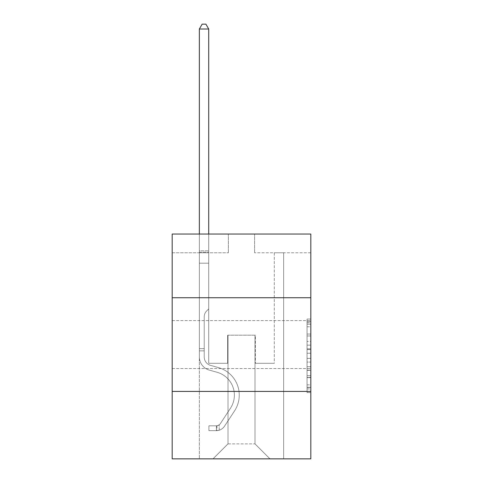 <?xml version="1.0" encoding="UTF-8"?>
<svg xmlns="http://www.w3.org/2000/svg" width="483" height="483" viewBox="0 0 483 483"><rect width="100%" height="100%" fill="white"/><g stroke="black" fill="none" stroke-linecap="round" stroke-linejoin="round"><path stroke-width="0.36" stroke-dasharray="2.42 1.81" d="M307.067 341.469L307.067 353.242L310.817 353.242L310.817 388.912L310.817 322.716L310.817 353.242L307.067 353.242L307.067 321.612L307.067 392.588L307.067 319.04L307.067 387.444L310.817 387.444L307.067 387.444L310.817 387.444L307.067 387.444L307.067 375.671L307.067 392.588L310.817 392.588L310.817 319.04L310.817 387.257L310.817 358.386L307.067 358.386L310.817 358.386L310.817 375.671L310.817 324.184L307.067 324.184L310.817 324.184L310.817 392.588L310.817 322.716L310.817 392.588L307.067 392.588L307.067 319.04L310.817 319.04L310.817 322.716L310.817 319.04L310.817 322.716L310.817 319.04L310.817 321.612L310.817 319.04L307.067 319.04L307.067 324.184L310.817 324.184L307.067 324.184L307.067 341.469L310.817 341.469M310.817 344.572L310.817 320.591L310.817 344.572M172.183 344.572L172.183 320.591L172.183 344.572M310.817 348.829L310.817 345.146L310.817 348.829L307.067 348.829L307.067 334.025L307.067 377.603L307.067 366.663L310.817 366.663L307.067 366.663L307.067 392.588L310.817 392.588L307.067 392.588L310.817 392.588L307.067 392.588L307.067 319.04L310.817 319.04L307.067 319.04L310.817 319.04L307.067 319.04L307.067 348.829L310.817 348.829M310.817 391.411L310.817 458.85L172.183 458.85L172.183 391.411L310.817 391.411L310.817 234.044L254.613 234.044L310.817 234.044L310.817 252.778L310.817 234.044L172.183 234.044L228.387 234.044L172.183 234.044L172.183 252.778L228.387 252.778L172.183 252.778L172.183 234.044L172.183 297.739L310.817 297.739L172.183 297.739L172.183 391.411L310.817 391.411L172.183 391.411M199.346 458.85L283.654 458.85L283.654 252.778L274.284 252.778L283.654 252.778L274.284 252.778L283.654 252.778L274.284 252.778L283.654 252.778L274.284 252.778L283.654 252.778L274.284 252.778L283.654 252.778L274.284 252.778L283.654 252.778L274.284 252.778L283.654 252.778L274.284 252.778L283.654 252.778L274.284 252.778L283.654 252.778L274.284 252.778L283.654 252.778L274.284 252.778L283.654 252.778L274.284 252.778L283.654 252.778L274.284 252.778L283.654 252.778L274.284 252.778L283.654 252.778L274.284 252.778L283.654 252.778L283.654 458.85L283.654 252.778L283.654 458.85L283.654 252.778L283.654 458.85L283.654 252.778L283.654 458.85L283.654 252.778L283.654 458.85L283.654 252.778L283.654 458.85L283.654 252.778L283.654 458.85L283.654 252.778L283.654 458.85L283.654 252.778L283.654 458.85L283.654 252.778L283.654 458.85L283.654 252.778L283.654 458.85L283.654 252.778L283.654 458.85L283.654 252.778L283.654 458.85L283.654 252.778L283.654 458.85L283.654 252.778L283.654 458.85L199.346 458.85L213.027 458.85L199.346 458.85L213.027 458.85L199.346 458.85L213.027 458.85L199.346 458.85L213.027 458.85L199.346 458.85L213.027 458.85L199.346 458.85L213.027 458.85L199.346 458.85L213.027 458.85L199.346 458.85L213.027 458.85L199.346 458.85L213.027 458.85L199.346 458.85L213.027 458.85L199.346 458.85L213.027 458.85L199.346 458.85L213.027 458.85L199.346 458.85L213.027 458.85L199.346 458.85L213.027 458.85L199.346 458.85L199.346 252.778L208.716 252.778L199.346 252.778L208.716 252.778L199.346 252.778L208.716 252.778L199.346 252.778L208.716 252.778L199.346 252.778L208.716 252.778L199.346 252.778L208.716 252.778L199.346 252.778L208.716 252.778L199.346 252.778L208.716 252.778L199.346 252.778L208.716 252.778L199.346 252.778L208.716 252.778L199.346 252.778L208.716 252.778L199.346 252.778L208.716 252.778L199.346 252.778L208.716 252.778L199.346 252.778L208.716 252.778L199.346 252.778L208.716 252.778L199.346 252.778L199.346 458.85M310.817 252.778L254.613 252.778L310.817 252.778M228.012 443.865L228.012 335.208L228.012 443.865L228.012 335.208L254.988 335.208L254.988 443.865L228.012 443.865L213.027 458.85L228.012 443.865L228.012 335.208L228.012 443.865L228.012 335.208L227.638 335.208L227.638 363.307L208.716 363.307L208.716 252.778L208.716 363.307L208.716 252.778L208.716 363.307L208.716 252.778L208.716 363.307L208.716 252.778L208.716 363.307L208.716 252.778L208.716 363.307L208.716 252.778L208.716 363.307L208.716 252.778L208.716 363.307L208.716 252.778L208.716 363.307L208.716 252.778L208.716 363.307L208.716 252.778L208.716 363.307L208.716 252.778L208.716 363.307L208.716 252.778L208.716 363.307L208.716 252.778L208.716 363.307L208.716 252.778L208.716 363.307L208.716 252.778L208.716 363.307L227.638 363.307L208.716 363.307L227.638 363.307L208.716 363.307L227.638 363.307L208.716 363.307L227.638 363.307L208.716 363.307L227.638 363.307L208.716 363.307L227.638 363.307L208.716 363.307L227.638 363.307L208.716 363.307L227.638 363.307L208.716 363.307L227.638 363.307L208.716 363.307L227.638 363.307L208.716 363.307L227.638 363.307L208.716 363.307L227.638 363.307L208.716 363.307L227.638 363.307L208.716 363.307L227.638 363.307L208.716 363.307L227.638 363.307L227.638 335.208L227.638 363.307L227.638 335.208L227.638 363.307L227.638 335.208L227.638 363.307L227.638 335.208L227.638 363.307L227.638 335.208L227.638 363.307L227.638 335.208L227.638 363.307L227.638 335.208L227.638 363.307L227.638 335.208L227.638 363.307L227.638 335.208L227.638 363.307L227.638 335.208L227.638 363.307L227.638 335.208L227.638 363.307L227.638 335.208L227.638 363.307L227.638 335.208L227.638 363.307L227.638 335.208L227.638 363.307L227.638 335.208L228.012 335.208L227.638 335.208L228.012 335.208L227.638 335.208L228.012 335.208L227.638 335.208L228.012 335.208L227.638 335.208L228.012 335.208L227.638 335.208L228.012 335.208L227.638 335.208L228.012 335.208L227.638 335.208L228.012 335.208L227.638 335.208L228.012 335.208L227.638 335.208L228.012 335.208L227.638 335.208L228.012 335.208L227.638 335.208L228.012 335.208L227.638 335.208L228.012 335.208L227.638 335.208L228.012 335.208L227.638 335.208L228.012 335.208L228.012 443.865L213.027 458.85L228.012 443.865L228.012 335.208L228.012 443.865L213.027 458.85L228.012 443.865L228.012 335.208L228.012 443.865L213.027 458.85L228.012 443.865L228.012 335.208L228.012 443.865L213.027 458.85L228.012 443.865L228.012 335.208L228.012 443.865L213.027 458.85L228.012 443.865L228.012 335.208L228.012 443.865L213.027 458.85L228.012 443.865L228.012 335.208L228.012 443.865L213.027 458.85L228.012 443.865L228.012 335.208L228.012 443.865L213.027 458.85L228.012 443.865L228.012 335.208L228.012 443.865L213.027 458.85L228.012 443.865L228.012 335.208L228.012 443.865L213.027 458.85L228.012 443.865L228.012 335.208L228.012 443.865L213.027 458.85L228.012 443.865L228.012 335.208L228.012 443.865L213.027 458.85L228.012 443.865L228.012 335.208L228.012 443.865L213.027 458.85L228.012 443.865L213.027 458.85L228.012 443.865L254.988 443.865L254.988 335.208L254.988 443.865L269.973 458.85L254.988 443.865L254.988 335.208L254.988 443.865L269.973 458.85L254.988 443.865L254.988 335.208L254.988 443.865L269.973 458.85L254.988 443.865L254.988 335.208L254.988 443.865L269.973 458.85L254.988 443.865L254.988 335.208L254.988 443.865L269.973 458.85L254.988 443.865L254.988 335.208L254.988 443.865L269.973 458.85L254.988 443.865L254.988 335.208L254.988 443.865L269.973 458.85L254.988 443.865L254.988 335.208L254.988 443.865L269.973 458.85L254.988 443.865L254.988 335.208L254.988 443.865L269.973 458.85L254.988 443.865L254.988 335.208L254.988 443.865L269.973 458.85L254.988 443.865L254.988 335.208L254.988 443.865L269.973 458.85L254.988 443.865L254.988 335.208L254.988 443.865L269.973 458.85L254.988 443.865L254.988 335.208L254.988 443.865L269.973 458.85L254.988 443.865L254.988 335.208L254.988 443.865L269.973 458.85L254.988 443.865L254.988 335.208L254.988 443.865L269.973 458.85L254.988 443.865L254.988 335.208L228.012 335.208L228.012 443.865L213.027 458.85L228.012 443.865M255.362 335.208L254.988 335.208L255.362 335.208L254.988 335.208L255.362 335.208L254.988 335.208L255.362 335.208L254.988 335.208L255.362 335.208L254.988 335.208L255.362 335.208L254.988 335.208L255.362 335.208L254.988 335.208L255.362 335.208L254.988 335.208L255.362 335.208L254.988 335.208L255.362 335.208L254.988 335.208L255.362 335.208L254.988 335.208L255.362 335.208L254.988 335.208L255.362 335.208L254.988 335.208L255.362 335.208L254.988 335.208L255.362 335.208L254.988 335.208L255.362 335.208L255.362 363.307L255.362 335.208M269.973 458.85L254.988 443.865L269.973 458.85M254.613 252.778L254.613 234.044L254.613 252.778M228.387 252.778L228.387 234.044L228.387 252.778M274.284 252.778L274.284 363.307L255.362 363.307L274.284 363.307L255.362 363.307L274.284 363.307L255.362 363.307L274.284 363.307L255.362 363.307L274.284 363.307L255.362 363.307L274.284 363.307L255.362 363.307L274.284 363.307L255.362 363.307L274.284 363.307L255.362 363.307L274.284 363.307L255.362 363.307L274.284 363.307L255.362 363.307L274.284 363.307L255.362 363.307L274.284 363.307L255.362 363.307L274.284 363.307L255.362 363.307L274.284 363.307L255.362 363.307L274.284 363.307L255.362 363.307L274.284 363.307L274.284 252.778M310.817 297.739L172.183 297.739M307.067 353.242L310.817 353.242L307.067 353.242M307.067 321.612L307.067 319.04L307.067 321.612L310.817 321.612L307.067 321.612M307.067 377.422L307.067 362.069L307.067 377.422L310.817 377.422L307.067 377.422M307.067 362.069L307.067 358.386L310.817 358.386L307.067 358.386L307.067 362.069L310.817 362.069L307.067 362.069M307.067 334.025L307.067 324.184L307.067 334.025L310.817 334.025L307.067 334.025M307.067 319.04L310.817 319.04L307.067 319.04L307.067 322.716L307.067 319.04L310.817 319.04M307.067 392.588L310.817 392.588L307.067 392.588L307.067 388.912L307.067 392.588M204.218 348.617L204.218 350.869L199.346 350.869L199.346 348.617L199.346 356.943L199.346 29.022L199.346 263.193L199.346 29.022L208.716 29.022L208.716 250.828L208.716 29.022L199.346 29.022L202.16 24.15L205.903 24.15L202.16 24.15L199.346 29.022L199.346 263.193L199.346 29.022L208.716 29.022L205.903 24.15L208.716 29.022L208.716 263.193L199.346 263.193L199.346 29.022L202.16 24.15L205.903 24.15L202.16 24.15L199.346 29.022L199.346 263.193L199.346 29.022L208.716 29.022L199.346 29.022L202.16 24.15L205.903 24.15L208.716 29.022L205.903 24.15L202.16 24.15L199.346 29.022L199.346 263.193L199.346 29.022L208.716 29.022L208.716 250.828L208.716 29.022L199.346 29.022L202.16 24.15L205.903 24.15L208.716 29.022L205.903 24.15L202.16 24.15L199.346 29.022L199.346 263.193L199.346 29.022L208.716 29.022L208.716 252.229L208.716 29.022L199.346 29.022L202.16 24.15L205.903 24.15L208.716 29.022L205.903 24.15L202.16 24.15L199.346 29.022L199.346 263.193L199.346 29.022L208.716 29.022L208.716 308.903L206.603 311.016A8.139 8.139 0 0 0 204.218 316.776A8.139 8.139 0 0 1 206.603 311.016L208.716 308.903L208.716 263.193L199.346 263.193L199.346 29.022L202.16 24.15L205.903 24.15L208.716 29.022L199.346 29.022L199.346 356.943A13.675 13.675 0 0 0 209.35 370.117A13.675 13.675 0 0 1 199.346 356.943L199.346 263.193L208.716 263.193L208.716 29.022L205.903 24.15L202.16 24.15L199.346 29.022L208.716 29.022L208.716 308.903L206.603 311.016A8.139 8.139 0 0 0 204.218 316.776A8.139 8.139 0 0 1 206.603 311.016L208.716 308.903L208.716 263.193L199.346 263.193L199.346 356.943A13.675 13.675 0 0 0 209.35 370.117A13.675 13.675 0 0 1 199.346 356.943L199.346 263.193L208.716 263.193L208.716 29.022L199.346 29.022L202.16 24.15L205.903 24.15L208.716 29.022L205.903 24.15L202.16 24.15L199.346 29.022L199.346 250.828L199.346 29.022L208.716 29.022L208.716 308.903L206.603 311.016A8.139 8.139 0 0 0 204.218 316.776A8.139 8.139 0 0 1 206.603 311.016L208.716 308.903L208.716 263.193L199.346 263.193L199.346 356.943A13.675 13.675 0 0 0 209.35 370.117A13.675 13.675 0 0 1 199.346 356.943L199.346 263.193L208.716 263.193L208.716 29.022L199.346 29.022L202.16 24.15L205.903 24.15L208.716 29.022L205.903 24.15L202.16 24.15L199.346 29.022L199.346 252.229L199.346 29.022L208.716 29.022L208.716 308.903L206.603 311.016A8.139 8.139 0 0 0 204.218 316.776A8.139 8.139 0 0 1 206.603 311.016L208.716 308.903L208.716 263.193L199.346 263.193L199.346 356.943A13.675 13.675 0 0 0 209.35 370.117L216.976 372.242L209.35 370.117A13.675 13.675 0 0 1 199.346 356.943L199.346 263.193L208.716 263.193L208.716 29.022L199.346 29.022L202.16 24.15L205.903 24.15L208.716 29.022L205.903 24.15L202.16 24.15L199.346 29.022L199.346 263.193L208.716 263.193L208.716 308.903L206.603 311.016A8.139 8.139 0 0 0 204.218 316.776A8.139 8.139 0 0 1 206.603 311.016L208.716 308.903L208.716 252.229L208.716 263.193L199.346 263.193L199.346 356.943A13.675 13.675 0 0 0 209.35 370.117A13.675 13.675 0 0 1 199.346 356.943L199.346 263.193L208.716 263.193L208.716 308.903L206.603 311.016A8.139 8.139 0 0 0 204.218 316.776A8.139 8.139 0 0 1 206.603 311.016L208.716 308.903L208.716 250.828L208.716 263.193L199.346 263.193L199.346 356.943A13.675 13.675 0 0 0 209.35 370.117A13.675 13.675 0 0 1 199.346 356.943L199.346 263.193L208.716 263.193L208.716 308.903L206.603 311.016A8.139 8.139 0 0 0 204.218 316.776A8.139 8.139 0 0 1 206.603 311.016L208.716 308.903L208.716 29.022L208.716 263.193L199.346 263.193L199.346 356.943A13.675 13.675 0 0 0 209.35 370.117L216.976 372.242L209.35 370.117A13.675 13.675 0 0 1 199.346 356.943L199.346 263.193L208.716 263.193L208.716 308.903L206.603 311.016A8.139 8.139 0 0 0 204.218 316.776A8.139 8.139 0 0 1 206.603 311.016L208.716 308.903L208.716 29.022L199.346 29.022L208.716 29.022L205.903 24.15L208.716 29.022L208.716 263.193L199.346 263.193L199.346 356.943A13.675 13.675 0 0 0 209.35 370.117A13.675 13.675 0 0 1 199.346 356.943L199.346 263.193L208.716 263.193L208.716 308.903L206.603 311.016A8.139 8.139 0 0 0 204.218 316.776A8.139 8.139 0 0 1 206.603 311.016L208.716 308.903L208.716 29.022L199.346 29.022L202.16 24.15L205.903 24.15L202.16 24.15L199.346 29.022L199.346 250.828L199.346 29.022L208.716 29.022L205.903 24.15L208.716 29.022L208.716 263.193L199.346 263.193L199.346 356.943A13.675 13.675 0 0 0 209.35 370.117A13.675 13.675 0 0 1 199.346 356.943L199.346 263.193L208.716 263.193L208.716 308.903L206.603 311.016A8.139 8.139 0 0 0 204.218 316.776A8.139 8.139 0 0 1 206.603 311.016L208.716 308.903L208.716 29.022L199.346 29.022L202.16 24.15L205.903 24.15L202.16 24.15L199.346 29.022L199.346 252.229L199.346 29.022L208.716 29.022L205.903 24.15L208.716 29.022L208.716 263.193L199.346 263.193L199.346 356.943A13.675 13.675 0 0 0 209.35 370.117L216.976 372.242A23.794 23.794 0 0 1 230.482 408.213A23.794 23.794 0 0 0 216.976 372.242L209.35 370.117A13.675 13.675 0 0 1 199.346 356.943L199.346 263.193L208.716 263.193L208.716 308.903L206.603 311.016A8.139 8.139 0 0 0 204.218 316.776A8.139 8.139 0 0 1 206.603 311.016L208.716 308.903L208.716 29.022L199.346 29.022L202.16 24.15L205.903 24.15L202.16 24.15L199.346 29.022L199.346 356.943A13.675 13.675 0 0 0 209.35 370.117A13.675 13.675 0 0 1 199.346 356.943L199.346 263.193L208.716 263.193L208.716 308.903L206.603 311.016A8.139 8.139 0 0 0 204.218 316.776A8.139 8.139 0 0 1 206.603 311.016L208.716 308.903L208.716 263.193L199.346 263.193L199.346 356.943A13.675 13.675 0 0 0 209.35 370.117A13.675 13.675 0 0 1 199.346 356.943L199.346 263.193L208.716 263.193L208.716 252.229L208.716 308.903L206.603 311.016A8.139 8.139 0 0 0 204.218 316.776A8.139 8.139 0 0 1 206.603 311.016L208.716 308.903L208.716 263.193L199.346 263.193L199.346 356.943A13.675 13.675 0 0 0 209.35 370.117L216.976 372.242L209.35 370.117A13.675 13.675 0 0 1 199.346 356.943L199.346 263.193L208.716 263.193L208.716 250.828L208.716 308.903L206.603 311.016A8.139 8.139 0 0 0 204.218 316.776A8.139 8.139 0 0 1 206.603 311.016L208.716 308.903L208.716 263.193L199.346 263.193L199.346 356.943A13.675 13.675 0 0 0 209.35 370.117A13.675 13.675 0 0 1 199.346 356.943L199.346 263.193L208.716 263.193L208.716 29.022L205.903 24.15L208.716 29.022L208.716 308.903L206.603 311.016A8.139 8.139 0 0 0 204.218 316.776A8.139 8.139 0 0 1 206.603 311.016L208.716 308.903L208.716 263.193L199.346 263.193L199.346 356.943L199.346 350.869L204.218 350.869L204.218 348.617L199.346 348.617L204.218 348.617L204.218 356.943L204.218 316.776L204.218 356.943A8.803 8.803 0 0 0 210.66 365.426A8.803 8.803 0 0 1 204.218 356.943L204.218 316.776L204.218 356.943L204.218 348.617L199.346 348.617L204.218 348.617L204.218 356.943A8.803 8.803 0 0 0 210.66 365.426A8.803 8.803 0 0 1 204.218 356.943L204.218 316.776L204.218 356.943A8.803 8.803 0 0 0 210.66 365.426A8.803 8.803 0 0 1 204.218 356.943L204.218 316.776L204.218 356.943L204.218 348.617L199.346 348.617L204.218 348.617L204.218 356.943A8.803 8.803 0 0 0 210.66 365.426L218.286 367.551L210.66 365.426A8.803 8.803 0 0 1 204.218 356.943L204.218 316.776L204.218 356.943A8.803 8.803 0 0 0 210.66 365.426A8.803 8.803 0 0 1 204.218 356.943L204.218 316.776L204.218 356.943L204.218 348.617L199.346 348.617L204.218 348.617L204.218 356.943A8.803 8.803 0 0 0 210.66 365.426A8.803 8.803 0 0 1 204.218 356.943L204.218 316.776L204.218 356.943A8.803 8.803 0 0 0 210.66 365.426L218.286 367.551L210.66 365.426A8.803 8.803 0 0 1 204.218 356.943L204.218 316.776L204.218 356.943L204.218 348.617L199.346 348.617L204.218 348.617L204.218 356.943A8.803 8.803 0 0 0 210.66 365.426A8.803 8.803 0 0 1 204.218 356.943L204.218 316.776L204.218 356.943A8.803 8.803 0 0 0 210.66 365.426A8.803 8.803 0 0 1 204.218 356.943L204.218 316.776L204.218 356.943L204.218 348.617L199.346 348.617L204.218 348.617L204.218 356.943A8.803 8.803 0 0 0 210.66 365.426L218.286 367.551L210.66 365.426A8.803 8.803 0 0 1 204.218 356.943L204.218 316.776L204.218 356.943A8.803 8.803 0 0 0 210.66 365.426A8.803 8.803 0 0 1 204.218 356.943L204.218 316.776L204.218 356.943L204.218 348.617L199.346 348.617L204.218 348.617L204.218 356.943A8.803 8.803 0 0 0 210.66 365.426A8.803 8.803 0 0 1 204.218 356.943L204.218 316.776L204.218 356.943A8.803 8.803 0 0 0 210.66 365.426L218.286 367.551A28.66 28.66 0 0 1 234.557 410.882A28.66 28.66 0 0 0 218.286 367.551L210.66 365.426A8.803 8.803 0 0 1 204.218 356.943L204.218 316.776L204.218 356.943L204.218 348.617L199.346 348.617M216.396 430.673A9.932 9.932 0 0 0 224.51 426.193L234.557 410.882A28.66 28.66 0 0 0 218.286 367.551L210.66 365.426A8.803 8.803 0 0 1 204.218 356.943A8.803 8.803 0 0 0 210.66 365.426A8.803 8.803 0 0 1 204.218 356.943L204.218 316.776L204.218 356.943A8.803 8.803 0 0 0 210.66 365.426L218.286 367.551L210.66 365.426A8.803 8.803 0 0 1 204.218 356.943A8.803 8.803 0 0 0 210.66 365.426A8.803 8.803 0 0 1 204.218 356.943A8.803 8.803 0 0 0 210.66 365.426L218.286 367.551A28.66 28.66 0 0 1 234.557 410.882A28.66 28.66 0 0 0 218.286 367.551L210.66 365.426A8.803 8.803 0 0 1 204.218 356.943A8.803 8.803 0 0 0 210.66 365.426L218.286 367.551L210.66 365.426A8.803 8.803 0 0 1 204.218 356.943A8.803 8.803 0 0 0 210.66 365.426A8.803 8.803 0 0 1 204.218 356.943A8.803 8.803 0 0 0 210.66 365.426L218.286 367.551L210.66 365.426A8.803 8.803 0 0 1 204.218 356.943A8.803 8.803 0 0 0 210.66 365.426L218.286 367.551A28.66 28.66 0 0 1 234.557 410.882L224.51 426.193L234.557 410.882A28.66 28.66 0 0 0 218.286 367.551L210.66 365.426A8.803 8.803 0 0 1 204.218 356.943A8.803 8.803 0 0 0 210.66 365.426A8.803 8.803 0 0 1 204.218 356.943A8.803 8.803 0 0 0 210.66 365.426L218.286 367.551L210.66 365.426A8.803 8.803 0 0 1 204.218 356.943A8.803 8.803 0 0 0 210.66 365.426L218.286 367.551L210.66 365.426A8.803 8.803 0 0 1 204.218 356.943A8.803 8.803 0 0 0 210.66 365.426A8.803 8.803 0 0 1 204.218 356.943A8.803 8.803 0 0 0 210.66 365.426L218.286 367.551A28.66 28.66 0 0 1 234.557 410.882A28.66 28.66 0 0 0 218.286 367.551L210.66 365.426A8.803 8.803 0 0 1 204.218 356.943A8.803 8.803 0 0 0 210.66 365.426L218.286 367.551L210.66 365.426A8.803 8.803 0 0 1 204.218 356.943A8.803 8.803 0 0 0 210.66 365.426A8.803 8.803 0 0 1 204.218 356.943A8.803 8.803 0 0 0 210.66 365.426L218.286 367.551L210.66 365.426A8.803 8.803 0 0 1 204.218 356.943A8.803 8.803 0 0 0 210.66 365.426L218.286 367.551A28.66 28.66 0 0 1 234.557 410.882A28.66 28.66 0 0 0 218.286 367.551L210.66 365.426L218.286 367.551A28.66 28.66 0 0 1 234.557 410.882L224.51 426.193L234.557 410.882A28.66 28.66 0 0 0 218.286 367.551L210.66 365.426L218.286 367.551A28.66 28.66 0 0 1 234.557 410.882A28.66 28.66 0 0 0 218.286 367.551L210.66 365.426L218.286 367.551A28.66 28.66 0 0 1 234.557 410.882A28.66 28.66 0 0 0 218.286 367.551L210.66 365.426L218.286 367.551A28.66 28.66 0 0 1 234.557 410.882L224.51 426.193A9.932 9.932 0 0 1 219.21 430.208A9.932 9.932 0 0 0 224.51 426.193L234.557 410.882A28.66 28.66 0 0 0 218.286 367.551L210.66 365.426L218.286 367.551A28.66 28.66 0 0 1 234.557 410.882A28.66 28.66 0 0 0 218.286 367.551L210.66 365.426L218.286 367.551A28.66 28.66 0 0 1 234.557 410.882A28.66 28.66 0 0 0 218.286 367.551L210.66 365.426L218.286 367.551A28.66 28.66 0 0 1 234.557 410.882L224.51 426.193L234.557 410.882A28.66 28.66 0 0 0 218.286 367.551L210.66 365.426L218.286 367.551A28.66 28.66 0 0 1 234.557 410.882A28.66 28.66 0 0 0 218.286 367.551L210.66 365.426L218.286 367.551A28.66 28.66 0 0 1 234.557 410.882A28.66 28.66 0 0 0 218.286 367.551L210.66 365.426L218.286 367.551A28.66 28.66 0 0 1 234.557 410.882L224.51 426.193L234.557 410.882A28.66 28.66 0 0 0 218.286 367.551A28.66 28.66 0 0 1 234.557 410.882A28.66 28.66 0 0 0 218.286 367.551A28.66 28.66 0 0 1 234.557 410.882L224.51 426.193A9.932 9.932 0 0 1 219.21 430.208C216.318 430.824 216.318 430.824 219.21 430.208C216.318 430.824 216.318 430.824 219.21 430.208A9.932 9.932 0 0 0 224.51 426.193L234.557 410.882A28.66 28.66 0 0 0 218.286 367.551A28.66 28.66 0 0 1 234.557 410.882L224.51 426.193L234.557 410.882A28.66 28.66 0 0 0 218.286 367.551A28.66 28.66 0 0 1 234.557 410.882A28.66 28.66 0 0 0 218.286 367.551A28.66 28.66 0 0 1 234.557 410.882L224.51 426.193L234.557 410.882A28.66 28.66 0 0 0 218.286 367.551A28.66 28.66 0 0 1 234.557 410.882L224.51 426.193A9.932 9.932 0 0 1 219.21 430.208C216.318 430.824 216.318 430.824 219.21 430.208C216.318 430.824 216.318 430.824 219.21 430.208A9.932 9.932 0 0 0 224.51 426.193L234.557 410.882A28.66 28.66 0 0 0 218.286 367.551A28.66 28.66 0 0 1 234.557 410.882A28.66 28.66 0 0 0 218.286 367.551A28.66 28.66 0 0 1 234.557 410.882L224.51 426.193L234.557 410.882A28.66 28.66 0 0 0 218.286 367.551A28.66 28.66 0 0 1 234.557 410.882L224.51 426.193L234.557 410.882A28.66 28.66 0 0 0 218.286 367.551A28.66 28.66 0 0 1 234.557 410.882A28.66 28.66 0 0 0 218.286 367.551A28.66 28.66 0 0 1 234.557 410.882L224.51 426.193A9.932 9.932 0 0 1 219.21 430.208C216.318 430.824 216.318 430.824 219.21 430.208C216.318 430.824 216.318 430.824 219.21 430.208A9.932 9.932 0 0 0 224.51 426.193L234.557 410.882A28.66 28.66 0 0 0 218.286 367.551A28.66 28.66 0 0 1 234.557 410.882L224.51 426.193L234.557 410.882A28.66 28.66 0 0 0 218.286 367.551A28.66 28.66 0 0 1 234.557 410.882A28.66 28.66 0 0 0 218.286 367.551A28.66 28.66 0 0 1 234.557 410.882L224.51 426.193L234.557 410.882A28.66 28.66 0 0 0 218.286 367.551A28.66 28.66 0 0 1 234.557 410.882L224.51 426.193A9.932 9.932 0 0 1 219.21 430.208C216.318 430.824 216.318 430.824 219.21 430.208C216.318 430.824 216.318 430.824 219.21 430.208A9.932 9.932 0 0 0 224.51 426.193L234.557 410.882L224.51 426.193A9.932 9.932 0 0 1 219.21 430.208C216.318 430.824 216.318 430.824 219.21 430.208C216.318 430.824 216.318 430.824 219.21 430.208A9.932 9.932 0 0 0 224.51 426.193L234.557 410.882L224.51 426.193A9.932 9.932 0 0 1 219.21 430.208C216.318 430.824 216.318 430.824 219.21 430.208C216.318 430.824 216.318 430.824 219.21 430.208A9.932 9.932 0 0 0 224.51 426.193L234.557 410.882L224.51 426.193A9.932 9.932 0 0 1 219.21 430.208C216.318 430.824 216.318 430.824 219.21 430.208C216.318 430.824 216.318 430.824 219.21 430.208A9.932 9.932 0 0 0 224.51 426.193L234.557 410.882L224.51 426.193A9.932 9.932 0 0 1 219.21 430.208C216.318 430.824 216.318 430.824 219.21 430.208C216.318 430.824 216.318 430.824 219.21 430.208A9.932 9.932 0 0 0 224.51 426.193L234.557 410.882L224.51 426.193A9.932 9.932 0 0 1 219.21 430.208C216.318 430.824 216.318 430.824 219.21 430.208C216.318 430.824 216.318 430.824 219.21 430.208A9.932 9.932 0 0 0 224.51 426.193L234.557 410.882L224.51 426.193A9.932 9.932 0 0 1 219.21 430.208C216.318 430.824 216.318 430.824 219.21 430.208C216.318 430.824 216.318 430.824 219.21 430.208A9.932 9.932 0 0 0 224.51 426.193L234.557 410.882L224.51 426.193A9.932 9.932 0 0 1 219.21 430.208C216.318 430.824 216.318 430.824 219.21 430.208C216.318 430.824 216.318 430.824 219.21 430.208A9.932 9.932 0 0 0 224.51 426.193L234.557 410.882L224.51 426.193A9.932 9.932 0 0 1 219.21 430.208C216.318 430.824 216.318 430.824 219.21 430.208C216.318 430.824 216.318 430.824 219.21 430.208A9.932 9.932 0 0 0 224.51 426.193L234.557 410.882L224.51 426.193A9.932 9.932 0 0 1 219.21 430.208C216.318 430.824 216.318 430.824 219.21 430.208C216.318 430.824 216.318 430.824 219.21 430.208A9.932 9.932 0 0 0 224.51 426.193L234.557 410.882L224.51 426.193A9.932 9.932 0 0 1 219.21 430.208C216.318 430.824 216.318 430.824 219.21 430.208C216.318 430.824 216.318 430.824 219.21 430.208A9.932 9.932 0 0 0 224.51 426.193A9.932 9.932 0 0 1 216.396 430.673L216.396 425.801A5.059 5.059 0 0 0 220.441 423.519L230.482 408.213A23.794 23.794 0 0 0 216.976 372.242L209.35 370.117A13.675 13.675 0 0 1 199.346 356.943A13.675 13.675 0 0 0 209.35 370.117L216.976 372.242A23.794 23.794 0 0 1 230.482 408.213A23.794 23.794 0 0 0 216.976 372.242L209.35 370.117A13.675 13.675 0 0 1 199.346 356.943A13.675 13.675 0 0 0 209.35 370.117A13.675 13.675 0 0 1 199.346 356.943A13.675 13.675 0 0 0 209.35 370.117L216.976 372.242L209.35 370.117A13.675 13.675 0 0 1 199.346 356.943A13.675 13.675 0 0 0 209.35 370.117L216.976 372.242L209.35 370.117A13.675 13.675 0 0 1 199.346 356.943A13.675 13.675 0 0 0 209.35 370.117A13.675 13.675 0 0 1 199.346 356.943A13.675 13.675 0 0 0 209.35 370.117L216.976 372.242A23.794 23.794 0 0 1 230.482 408.213L220.441 423.519L230.482 408.213A23.794 23.794 0 0 0 216.976 372.242L209.35 370.117A13.675 13.675 0 0 1 199.346 356.943A13.675 13.675 0 0 0 209.35 370.117L216.976 372.242L209.35 370.117A13.675 13.675 0 0 1 199.346 356.943A13.675 13.675 0 0 0 209.35 370.117A13.675 13.675 0 0 1 199.346 356.943A13.675 13.675 0 0 0 209.35 370.117L216.976 372.242L209.35 370.117A13.675 13.675 0 0 1 199.346 356.943A13.675 13.675 0 0 0 209.35 370.117L216.976 372.242A23.794 23.794 0 0 1 230.482 408.213A23.794 23.794 0 0 0 216.976 372.242L209.35 370.117A13.675 13.675 0 0 1 199.346 356.943A13.675 13.675 0 0 0 209.35 370.117A13.675 13.675 0 0 1 199.346 356.943A13.675 13.675 0 0 0 209.35 370.117L216.976 372.242L209.35 370.117A13.675 13.675 0 0 1 199.346 356.943A13.675 13.675 0 0 0 209.35 370.117L216.976 372.242L209.35 370.117A13.675 13.675 0 0 1 199.346 356.943A13.675 13.675 0 0 0 209.35 370.117A13.675 13.675 0 0 1 199.346 356.943A13.675 13.675 0 0 0 209.35 370.117L216.976 372.242A23.794 23.794 0 0 1 230.482 408.213A23.794 23.794 0 0 0 216.976 372.242L209.35 370.117A13.675 13.675 0 0 1 199.346 356.943A13.675 13.675 0 0 0 209.35 370.117L216.976 372.242A23.794 23.794 0 0 1 230.482 408.213L220.441 423.519L230.482 408.213A23.794 23.794 0 0 0 216.976 372.242L209.35 370.117L216.976 372.242A23.794 23.794 0 0 1 230.482 408.213A23.794 23.794 0 0 0 216.976 372.242L209.35 370.117L216.976 372.242A23.794 23.794 0 0 1 230.482 408.213A23.794 23.794 0 0 0 216.976 372.242L209.35 370.117L216.976 372.242A23.794 23.794 0 0 1 230.482 408.213L220.441 423.519A5.059 5.059 0 0 1 219.21 424.823C216.366 426.127 216.366 426.127 219.21 424.823C216.366 426.127 216.366 426.127 219.21 424.823A5.059 5.059 0 0 0 220.441 423.519L230.482 408.213A23.794 23.794 0 0 0 216.976 372.242L209.35 370.117L216.976 372.242A23.794 23.794 0 0 1 230.482 408.213A23.794 23.794 0 0 0 216.976 372.242L209.35 370.117L216.976 372.242A23.794 23.794 0 0 1 230.482 408.213A23.794 23.794 0 0 0 216.976 372.242L209.35 370.117L216.976 372.242A23.794 23.794 0 0 1 230.482 408.213L220.441 423.519L230.482 408.213A23.794 23.794 0 0 0 216.976 372.242L209.35 370.117L216.976 372.242A23.794 23.794 0 0 1 230.482 408.213A23.794 23.794 0 0 0 216.976 372.242L209.35 370.117L216.976 372.242A23.794 23.794 0 0 1 230.482 408.213A23.794 23.794 0 0 0 216.976 372.242L209.35 370.117L216.976 372.242A23.794 23.794 0 0 1 230.482 408.213L220.441 423.519L230.482 408.213A23.794 23.794 0 0 0 216.976 372.242A23.794 23.794 0 0 1 230.482 408.213A23.794 23.794 0 0 0 216.976 372.242A23.794 23.794 0 0 1 230.482 408.213L220.441 423.519A5.059 5.059 0 0 1 219.21 424.823C216.366 426.127 216.366 426.127 219.21 424.823C216.366 426.127 216.366 426.127 219.21 424.823A5.059 5.059 0 0 0 220.441 423.519L230.482 408.213A23.794 23.794 0 0 0 216.976 372.242A23.794 23.794 0 0 1 230.482 408.213L220.441 423.519L230.482 408.213A23.794 23.794 0 0 0 216.976 372.242A23.794 23.794 0 0 1 230.482 408.213A23.794 23.794 0 0 0 216.976 372.242A23.794 23.794 0 0 1 230.482 408.213L220.441 423.519L230.482 408.213A23.794 23.794 0 0 0 216.976 372.242A23.794 23.794 0 0 1 230.482 408.213L220.441 423.519A5.059 5.059 0 0 1 219.21 424.823C216.366 426.127 216.366 426.127 219.21 424.823C216.366 426.127 216.366 426.127 219.21 424.823A5.059 5.059 0 0 0 220.441 423.519L230.482 408.213A23.794 23.794 0 0 0 216.976 372.242A23.794 23.794 0 0 1 230.482 408.213A23.794 23.794 0 0 0 216.976 372.242A23.794 23.794 0 0 1 230.482 408.213L220.441 423.519L230.482 408.213A23.794 23.794 0 0 0 216.976 372.242A23.794 23.794 0 0 1 230.482 408.213L220.441 423.519L230.482 408.213A23.794 23.794 0 0 0 216.976 372.242A23.794 23.794 0 0 1 230.482 408.213A23.794 23.794 0 0 0 216.976 372.242A23.794 23.794 0 0 1 230.482 408.213L220.441 423.519A5.059 5.059 0 0 1 219.21 424.823C216.366 426.127 216.366 426.127 219.21 424.823C216.366 426.127 216.366 426.127 219.21 424.823A5.059 5.059 0 0 0 220.441 423.519L230.482 408.213A23.794 23.794 0 0 0 216.976 372.242A23.794 23.794 0 0 1 230.482 408.213L220.441 423.519L230.482 408.213A23.794 23.794 0 0 0 216.976 372.242A23.794 23.794 0 0 1 230.482 408.213A23.794 23.794 0 0 0 216.976 372.242A23.794 23.794 0 0 1 230.482 408.213L220.441 423.519L230.482 408.213A23.794 23.794 0 0 0 216.976 372.242A23.794 23.794 0 0 1 230.482 408.213L220.441 423.519A5.059 5.059 0 0 1 219.21 424.823C216.366 426.127 216.366 426.127 219.21 424.823C216.366 426.127 216.366 426.127 219.21 424.823A5.059 5.059 0 0 0 220.441 423.519L230.482 408.213L220.441 423.519A5.059 5.059 0 0 1 219.21 424.823C216.366 426.127 216.366 426.127 219.21 424.823C216.366 426.127 216.366 426.127 219.21 424.823A5.059 5.059 0 0 0 220.441 423.519L230.482 408.213L220.441 423.519A5.059 5.059 0 0 1 219.21 424.823C216.366 426.127 216.366 426.127 219.21 424.823C216.366 426.127 216.366 426.127 219.21 424.823A5.059 5.059 0 0 0 220.441 423.519L230.482 408.213L220.441 423.519A5.059 5.059 0 0 1 219.21 424.823C216.366 426.127 216.366 426.127 219.21 424.823C216.366 426.127 216.366 426.127 219.21 424.823A5.059 5.059 0 0 0 220.441 423.519L230.482 408.213L220.441 423.519A5.059 5.059 0 0 1 219.21 424.823C216.366 426.127 216.366 426.127 219.21 424.823C216.366 426.127 216.366 426.127 219.21 424.823A5.059 5.059 0 0 0 220.441 423.519L230.482 408.213L220.441 423.519A5.059 5.059 0 0 1 219.21 424.823C216.366 426.127 216.366 426.127 219.21 424.823C216.366 426.127 216.366 426.127 219.21 424.823A5.059 5.059 0 0 0 220.441 423.519L230.482 408.213L220.441 423.519A5.059 5.059 0 0 1 219.21 424.823C216.366 426.127 216.366 426.127 219.21 424.823C216.366 426.127 216.366 426.127 219.21 424.823A5.059 5.059 0 0 0 220.441 423.519L230.482 408.213L220.441 423.519A5.059 5.059 0 0 1 219.21 424.823C216.366 426.127 216.366 426.127 219.21 424.823C216.366 426.127 216.366 426.127 219.21 424.823A5.059 5.059 0 0 0 220.441 423.519L230.482 408.213L220.441 423.519A5.059 5.059 0 0 1 219.21 424.823C216.366 426.127 216.366 426.127 219.21 424.823C216.366 426.127 216.366 426.127 219.21 424.823A5.059 5.059 0 0 0 220.441 423.519L230.482 408.213L220.441 423.519A5.059 5.059 0 0 1 219.21 424.823C216.366 426.127 216.366 426.127 219.21 424.823C216.366 426.127 216.366 426.127 219.21 424.823A5.059 5.059 0 0 0 220.441 423.519L230.482 408.213L220.441 423.519A5.059 5.059 0 0 1 219.21 424.823C216.366 426.127 216.366 426.127 219.21 424.823C216.366 426.127 216.366 426.127 219.21 424.823A5.059 5.059 0 0 0 220.441 423.519A5.059 5.059 0 0 1 216.396 425.801L216.396 430.673L208.904 430.673L216.396 430.673A9.932 9.932 0 0 0 224.51 426.193A9.932 9.932 0 0 1 216.396 430.673L216.396 425.801L208.904 425.801L216.396 425.801A5.059 5.059 0 0 0 220.441 423.519A5.059 5.059 0 0 1 216.396 425.801L216.396 430.673L208.904 430.673L208.904 425.801L208.904 430.673L216.396 430.673A9.932 9.932 0 0 0 224.51 426.193A9.932 9.932 0 0 1 216.396 430.673L216.396 425.801L208.904 425.801L216.396 425.801A5.059 5.059 0 0 0 220.441 423.519A5.059 5.059 0 0 1 216.396 425.801L216.396 430.673L208.904 430.673L208.904 425.801L208.904 430.673L216.396 430.673A9.932 9.932 0 0 0 224.51 426.193A9.932 9.932 0 0 1 216.396 430.673L216.396 425.801L208.904 425.801L216.396 425.801A5.059 5.059 0 0 0 220.441 423.519A5.059 5.059 0 0 1 216.396 425.801L216.396 430.673L208.904 430.673L208.904 425.801L208.904 430.673L216.396 430.673A9.932 9.932 0 0 0 224.51 426.193A9.932 9.932 0 0 1 216.396 430.673L216.396 425.801L208.904 425.801L216.396 425.801A5.059 5.059 0 0 0 220.441 423.519A5.059 5.059 0 0 1 216.396 425.801L216.396 430.673L208.904 430.673L208.904 425.801L208.904 430.673L216.396 430.673A9.932 9.932 0 0 0 224.51 426.193A9.932 9.932 0 0 1 216.396 430.673L216.396 425.801L208.904 425.801L216.396 425.801A5.059 5.059 0 0 0 220.441 423.519A5.059 5.059 0 0 1 216.396 425.801L216.396 430.673L208.904 430.673L208.904 425.801L208.904 430.673L216.396 430.673A9.932 9.932 0 0 0 224.51 426.193A9.932 9.932 0 0 1 216.396 430.673L216.396 425.801L208.904 425.801L216.396 425.801A5.059 5.059 0 0 0 220.441 423.519A5.059 5.059 0 0 1 216.396 425.801L216.396 430.673L208.904 430.673L208.904 425.801L208.904 430.673L216.396 430.673A9.932 9.932 0 0 0 224.51 426.193A9.932 9.932 0 0 1 216.396 430.673L216.396 425.801L208.904 425.801L216.396 425.801A5.059 5.059 0 0 0 220.441 423.519A5.059 5.059 0 0 1 216.396 425.801L216.396 430.673L208.904 430.673L208.904 425.801L208.904 430.673L216.396 430.673A9.932 9.932 0 0 0 224.51 426.193A9.932 9.932 0 0 1 216.396 430.673L216.396 425.801L208.904 425.801L216.396 425.801A5.059 5.059 0 0 0 220.441 423.519A5.059 5.059 0 0 1 216.396 425.801L216.396 430.673L208.904 430.673L208.904 425.801L208.904 430.673L216.396 430.673A9.932 9.932 0 0 0 224.51 426.193A9.932 9.932 0 0 1 216.396 430.673L216.396 425.801L208.904 425.801L216.396 425.801A5.059 5.059 0 0 0 220.441 423.519A5.059 5.059 0 0 1 216.396 425.801L216.396 430.673L208.904 430.673L208.904 425.801L208.904 430.673L216.396 430.673A9.932 9.932 0 0 0 224.51 426.193A9.932 9.932 0 0 1 216.396 430.673L216.396 425.801L208.904 425.801L216.396 425.801A5.059 5.059 0 0 0 220.441 423.519A5.059 5.059 0 0 1 216.396 425.801L216.396 430.673L208.904 430.673L208.904 425.801L208.904 430.673L216.396 430.673A9.932 9.932 0 0 0 224.51 426.193A9.932 9.932 0 0 1 216.396 430.673L216.396 425.801L208.904 425.801L216.396 425.801A5.059 5.059 0 0 0 220.441 423.519A5.059 5.059 0 0 1 216.396 425.801L216.396 430.673L208.904 430.673L208.904 425.801L208.904 430.673L216.396 430.673A9.932 9.932 0 0 0 224.51 426.193A9.932 9.932 0 0 1 216.396 430.673L216.396 425.801L208.904 425.801L216.396 425.801A5.059 5.059 0 0 0 220.441 423.519A5.059 5.059 0 0 1 216.396 425.801L216.396 430.673L208.904 430.673L208.904 425.801L208.904 430.673L216.396 430.673A9.932 9.932 0 0 0 224.51 426.193A9.932 9.932 0 0 1 216.396 430.673L216.396 425.801L208.904 425.801L216.396 425.801A5.059 5.059 0 0 0 220.441 423.519A5.059 5.059 0 0 1 216.396 425.801L216.396 430.673L208.904 430.673L208.904 425.801L208.904 430.673L216.396 430.673A9.932 9.932 0 0 0 224.51 426.193A9.932 9.932 0 0 1 216.396 430.673L216.396 425.801L208.904 425.801L216.396 425.801A5.059 5.059 0 0 0 220.441 423.519A5.059 5.059 0 0 1 216.396 425.801L216.396 430.673L208.904 430.673L208.904 425.801L208.904 430.673L216.396 430.673M199.346 234.044L199.346 29.022L208.716 29.022L199.346 29.022L202.16 24.15L205.903 24.15L202.16 24.15L199.346 29.022L199.346 250.828L199.346 29.022L208.716 29.022L205.903 24.15L208.716 29.022L208.716 250.828L208.716 29.022L199.346 29.022L202.16 24.15L205.903 24.15L202.16 24.15L199.346 29.022L208.716 29.022L205.903 24.15L208.716 29.022L208.716 234.044M208.904 425.801L216.209 425.801L208.904 425.801L208.904 430.673L208.904 425.801M199.346 250.828L199.346 252.229L199.346 250.828L208.716 250.828L199.346 250.828M219.21 430.208C216.318 430.824 216.318 430.824 219.21 430.208C216.318 430.824 216.318 430.824 219.21 430.208L219.21 424.823L219.21 430.208M208.716 29.022L205.903 24.15L202.16 24.15L199.346 29.022M307.067 375.671L310.817 375.671L307.067 375.671M307.067 370.159L310.817 370.159M307.067 335.957L310.817 335.957L307.067 335.957M307.067 322.716L310.817 322.716M307.067 388.912L310.817 388.912M307.067 384.866L310.817 384.866M307.067 326.762L310.817 326.762M307.067 349.559L310.817 349.559L307.067 349.559M307.067 370.34L310.817 370.34L307.067 370.34M307.067 377.603L310.817 377.603L307.067 377.603M307.067 345.146L310.817 345.146L307.067 345.146M199.346 252.229L208.716 252.229L199.346 252.229M204.218 350.869L199.346 350.869L204.218 350.869M172.183 320.591L310.817 320.591L172.183 320.591M172.183 368.553L310.817 368.553L172.183 368.553M307.067 387.257L310.817 387.257M307.067 387.444L310.817 387.444M307.067 324.184L310.817 324.184M216.958 425.746L216.958 430.649"/><path stroke-width="0.72" d="M310.817 297.739L310.817 234.044L172.183 234.044L172.183 297.739L310.817 297.739L310.817 458.85L172.183 458.85L172.183 297.739M310.817 391.411L172.183 391.411M208.716 234.044L208.716 29.022L199.346 29.022L199.346 234.044M199.346 29.022L202.16 24.15L205.903 24.15L208.716 29.022"/></g></svg>
